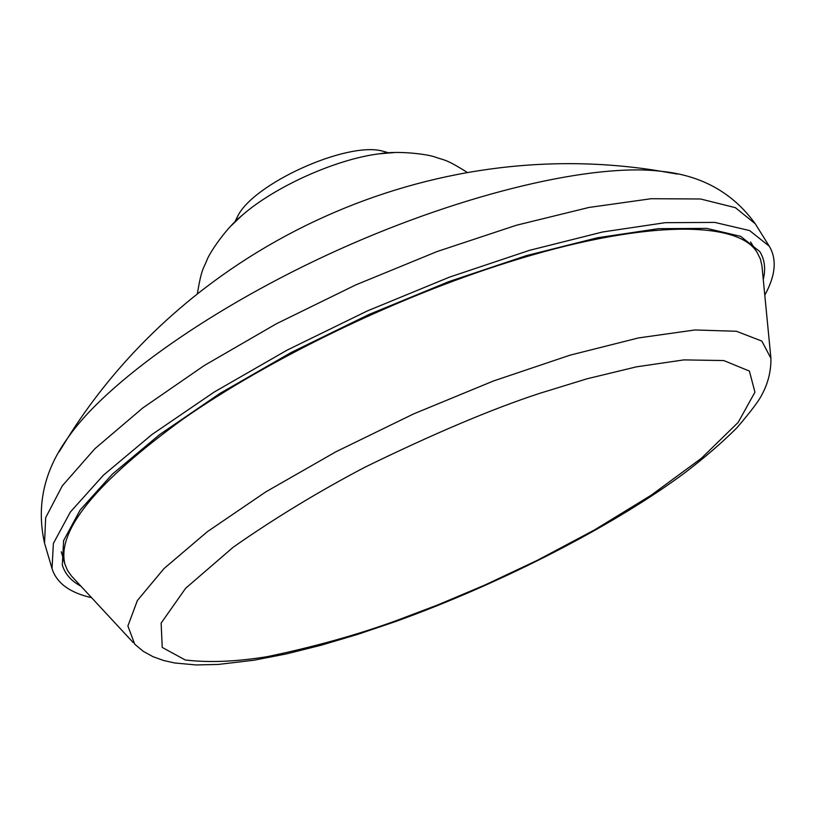 <?xml version="1.0" encoding="UTF-8"?>
<svg xmlns="http://www.w3.org/2000/svg" width="815" height="815" viewBox="0 0 815 815"><rect width="100%" height="100%" fill="white"/><g stroke="black" fill="none" stroke-linecap="round" stroke-linejoin="round"><path stroke-width="1.22" d="M59.169 451.775L67.574 438.236C105.756 382.53 213.041 306.155 339.58 249.288C466.119 192.411 594.471 162.908 661.485 171.333L677.234 174.053M91.596 597.69C69.774 592.76 56.581 583.051 52.028 568.554L53.372 543.483L70.375 512.003L103.434 475.176L151.967 434.517L214.213 392.035L287.288 350.032L367.27 310.963L449.595 277.09L529.526 250.327L602.631 231.98L665.264 222.678L714.765 222.403L749.606 230.574L769.258 246.212C777.092 259.252 775.595 275.572 764.786 295.162M80.919 586.179C71.18 580.983 64.976 573.923 62.327 564.999L63.621 540.59L80.196 509.956L112.388 474.116L159.608 434.589L220.142 393.299L291.169 352.498L368.879 314.529L448.861 281.623L526.531 255.594L597.609 237.746L658.53 228.669L706.717 228.383L740.641 236.33L759.763 251.56C764.684 259.465 765.856 268.797 763.268 279.535M235.107 221.812L235.423 220.916M235.881 219.785L237.837 215.893C254.178 183.171 346.905 141.504 382.215 151.02L386.432 152.14M387.553 152.548L388.439 152.904M770.929 358.294L761.831 341.088L736.444 331.267L694.889 329.973L638.532 337.919L570.042 355.167L493.401 381.002L413.562 413.928L335.923 451.775L265.721 491.934L207.356 531.696L164.009 568.564L137.399 600.482L127.894 625.991L134.73 644.217L143.338 651.379L153.026 656.696L163.499 660.466L174.644 662.972L196.079 664.948L218.186 664.449L254.239 660.181L286.666 653.844L321.314 645.174L357.714 634.365L395.367 621.621C504.291 582.399 617.25 523.393 685.619 472.191C705.26 457.144 722.396 442.301 737.025 427.661C750.676 411.707 758.887 400.848 761.679 395.102C768.005 383.59 771.092 371.324 770.929 358.294L761.903 265.476L760.324 258.864L757.349 252.823C738.645 219.887 641.874 219.775 506.594 262.766C395.061 297.913 268.481 359.283 182.601 419.348C96.027 482.419 56.785 530.647 64.874 564.031L67.421 570.266L71.323 575.828L133.293 642.658M67.563 438.256C43.918 471.009 36.237 505.983 44.54 543.177L45.671 517.657L62.307 485.822L94.856 448.749L142.737 407.989L204.219 365.548L276.448 323.738L355.574 284.985L437.095 251.54L516.313 225.276L588.888 207.468L651.165 198.717L700.523 198.982L735.395 207.672L755.25 223.758L769.258 246.212M394.103 152.588L379.281 153.811C336.055 159.088 274.411 186.808 241.8 215.618L231.114 225.826M396.895 620.398C357.958 634.641 314.835 646.702 267.514 656.605C236.432 661.688 209.017 662.819 185.26 659.987L162.236 647.446L161.136 623.098L185.637 588.267L233.294 547.15C274.217 518.513 318.013 491.903 364.702 467.321C433.916 433.529 492.27 408.855 539.764 393.319L587.106 378.771L636.413 366.852L683.877 359.894L723.781 360.556L749.393 371.07L754.945 392.198L738.156 422.415L701.491 458.193L651.154 495.235L594.481 529.944L537.645 560.17L484.68 585.129L437.584 604.995L396.895 620.398M67.574 438.236C190.975 241.403 432.368 132.916 661.495 171.333C701.684 175.388 732.94 192.87 755.261 223.768M44.54 543.177L52.028 568.554M237.837 215.893L235.403 220.906L241.79 215.629C227.069 227.13 210.372 251.417 207.041 259.802C203.607 268.869 201.692 267.544 197.383 293.604M382.194 151.02L387.553 152.527L379.362 153.801C397.74 150.429 427.009 154.066 435.485 157.142C444.552 160.596 444.827 158.283 467.178 172.373M61.257 551.745L64.874 564.031M750.574 241.974L757.349 252.823"/></g></svg>
